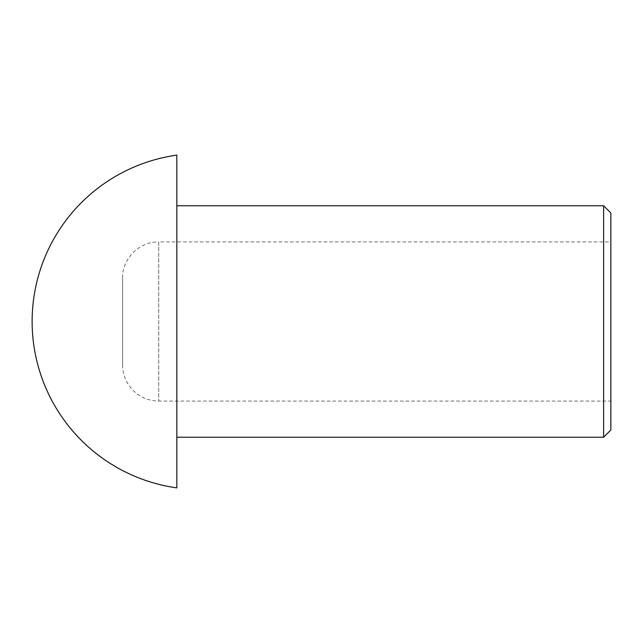 <?xml version="1.0" encoding="UTF-8"?>
<svg xmlns="http://www.w3.org/2000/svg" width="643" height="643" viewBox="0 0 643 643"><rect width="100%" height="100%" fill="white"/><g stroke="black" fill="none" stroke-linecap="round" stroke-linejoin="round"><path stroke-width="0.48" stroke-dasharray="3.21 2.41" d="M610.85 430.006L610.85 212.994M603.616 437.24L603.616 205.76M610.85 241.929L610.85 401.071L610.85 241.929L158.741 241.929L158.741 401.071L158.741 241.929C139.41 241.43 122.074 258.767 122.572 278.097L122.572 364.902L122.572 278.097M176.825 487.876L176.825 155.124M176.825 205.76L176.825 437.24L176.825 205.76M122.572 364.902C122.821 376.476 127.418 385.945 136.348 393.307C142.939 398.403 150.406 400.991 158.741 401.071L610.85 401.071"/><path stroke-width="0.96" d="M610.85 212.994L610.85 430.006L603.616 437.24L603.616 205.76L610.85 212.994M176.825 155.124L176.825 487.876A168 168 0 0 1 176.825 155.124M176.825 205.76L603.616 205.76M176.825 437.24L603.616 437.24"/></g></svg>
